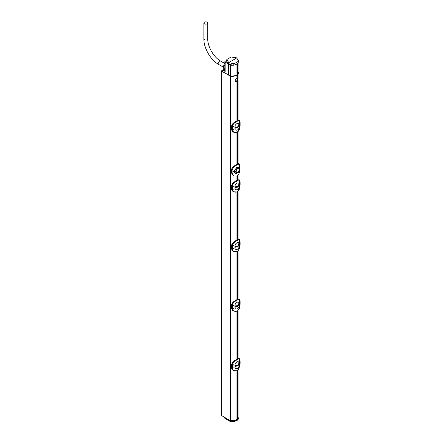 <?xml version="1.0" encoding="UTF-8"?>
<svg xmlns="http://www.w3.org/2000/svg" width="444" height="444" viewBox="0 0 444 444"><rect width="100%" height="100%" fill="white"/><g stroke="black" fill="none" stroke-linecap="round" stroke-linejoin="round"><path stroke-width="0.67" d="M224.853 71.107L223.626 70.402L224.658 69.802L223.97 69.408L221.29 70.957L221.29 415.434L230.392 420.69A0.971 0.561 180 0 0 230.985 420.851A7.204 4.157 180 0 0 236.086 420.007L237.462 419.214A7.204 4.157 180 0 0 238.966 416.672L238.966 368.736M221.29 70.957L230.392 76.213A0.971 0.561 0 0 0 230.985 76.374A7.204 4.157 0 0 0 236.086 75.524L237.462 74.731A7.204 4.157 0 0 0 238.966 72.189A7.204 4.157 0 0 0 238.961 72.039M237.462 175.796L237.462 180.103M237.462 191.708L237.462 239.71M237.462 251.315L237.462 299.317M237.462 310.917L237.462 358.924M237.462 370.524L237.462 419.214M237.462 74.731L237.701 78.188M236.086 121.301L236.086 81.674C235.009 81.18 235.009 80.264 236.086 78.921A1.948 1.127 120 0 1 236.774 78.311A1.948 1.127 120 0 1 237.462 78.122C238.2 78.416 238.2 79.337 237.462 80.875L237.462 120.502M237.462 132.101L237.462 164.08A4.867 2.808 120 0 1 237.534 164.047L238.85 163.592L239.405 163.925L237.645 164.574L237.118 164.258A4.867 2.808 -60 0 1 237.462 164.08M236.086 132.689L236.086 164.874A4.867 2.808 120 0 0 236.014 164.929L236.003 164.935C233.416 166.267 231.89 167.871 231.429 169.747L232.107 170.124C232.712 167.954 234.327 166.234 236.957 164.974L237.645 164.574M237.462 80.875A1.948 1.127 120 0 1 236.774 81.485A1.948 1.127 120 0 1 236.086 81.674L235.758 81.557M236.086 75.524L236.086 78.921M236.086 371.112L236.086 420.007M236.086 311.51L236.086 359.723M236.086 251.903L236.086 300.116M236.086 192.296L236.086 240.509M236.086 176.368L236.086 180.902M231.657 185.736L231.629 185.775C231.89 183.944 233.355 182.34 236.014 180.958L238.939 179.642L239.305 179.848L237.54 180.48A8.125 4.69 180 0 1 236.852 180.875C236.141 181.002 231.812 184.143 232.09 185.997L232.756 186.508L234.055 186.053L234.055 188.889L232.723 189.438L232.673 186.247L234.11 186.036L234.11 188.872L233.239 189.249M232.107 170.124L232.107 173.304L233.877 175.957L236.957 176.079L237.645 175.68C239.277 173.837 239.965 171.584 239.71 168.914L239.405 163.925M233.877 175.957L231.429 172.927L231.429 169.747M239.394 167.499L236.941 167.238L233.688 171.556L235.781 173.954L238.633 172.161M237.118 164.258L236.43 164.657A4.867 2.808 120 0 0 236.086 164.874M232.861 123.754L235.664 121.589M237.096 120.724L238.939 120.041L239.305 120.241L237.54 120.873A8.125 4.69 180 0 1 236.852 121.268C236.141 121.395 231.812 124.536 232.09 126.39L232.09 129.648L231.657 129.387L231.657 126.207C232.084 124.303 233.544 122.683 236.053 121.362L237.629 120.446M233.533 132.118L231.629 129.348L231.629 126.168L232.534 126.884L234.055 126.446L234.055 129.282L232.723 129.831L232.673 126.645L234.11 126.429L234.11 129.265L233.239 129.642M231.657 126.129L231.629 126.168C231.89 124.342 233.355 122.733 236.014 121.351L236.469 121.057L236.053 121.362M238.939 120.041L237.612 120.457M239.532 120.563L239.699 122.056M239.544 126.007L239.299 123.432L239.699 122.072C239.927 120.23 239.244 119.891 237.651 121.046A8.275 4.779 180 0 1 236.952 121.451C234.421 122.672 232.839 124.32 232.206 126.401L233.239 126.329M239.699 122.072L240.126 122.649L240.126 125.491L239.299 126.268M239.66 122.094L239.904 122.405L239.544 122.688M232.417 129.731L232.206 129.759C232.834 132.096 234.415 132.956 236.952 132.34A8.125 4.69 0 0 0 237.257 132.173M232.206 129.759L233.688 132.212L236.952 132.34A8.275 4.779 0 0 0 237.651 131.935L239.693 125.985M238.861 126.063L238.883 126.124C239.299 127.794 238.844 129.071 237.518 129.953L237.312 130.053C235.259 130.475 234.599 129.748 235.337 127.878M238.861 125.713L238.017 127.461L235.248 127.9L235.337 127.212C234.599 125.968 235.259 124.681 237.312 123.343L238.883 123.421L238.633 126.179L238.012 126.756L235.337 127.212M233.355 129.554L233.744 129.487M232.229 129.742L232.534 129.731L232.673 126.645L232.345 126.773M232.09 129.726L232.484 129.703M233.711 132.223L236.918 132.406L237.546 132.001M239.638 125.935L239.327 126.235L239.638 125.935L239.327 126.235L239.327 123.404L240.143 122.6L239.638 122.783M240.126 125.391L240.143 122.6L239.699 122.089M239.299 123.432L239.799 122.999M232.229 126.412L234.11 126.429M235.248 127.239L238.017 126.756L238.217 125.874M238.861 125.469L238.017 127.461M235.509 81.352A1.948 1.127 120 0 0 236.225 81.169A1.948 1.127 120 0 0 237.435 78.122M236.103 171.423L236.563 172.427A2.192 1.265 -60 0 1 236.108 171.423A2.192 1.265 -60 0 1 236.563 169.891L236.103 171.423A1.948 1.127 180 0 1 234.027 171.573L237.901 173.06L239.643 168.914L239.272 167.227L236.646 167.771L234.027 171.573A0.488 0.283 180 0 0 233.688 171.556M238.789 168.659L238.744 168.631A2.192 1.265 -60 0 1 238.789 168.659A2.192 1.265 -60 0 1 239.205 169.636A2.192 1.265 -60 0 1 238.744 171.173A2.192 1.265 -60 0 1 236.563 172.427C237.29 173.188 238.017 172.772 238.744 171.173M236.563 169.891A2.192 1.265 -60 0 1 238.744 168.631C238.017 167.871 237.29 168.287 236.563 169.891M233.533 191.719L231.657 188.994L231.657 185.814C232.084 183.905 233.544 182.29 236.053 180.969L236.519 180.664L236.952 181.058C234.421 182.279 232.839 183.927 232.206 186.003L232.345 186.38M239.532 180.164L239.699 181.663M232.861 183.361L235.664 181.196M232.417 189.338L232.09 189.333L233.372 191.63C232.323 191.098 231.746 190.204 231.629 188.955L232.756 189.349L234.055 188.889L233.355 189.161M232.206 189.366C232.834 191.703 234.415 192.563 236.952 191.947A8.125 4.69 0 0 0 237.257 191.78M233.688 191.819L236.952 191.947A8.275 4.779 0 0 0 237.651 191.542L239.693 185.592M239.544 185.609L239.299 183.039L239.699 181.679C239.927 179.837 239.244 179.493 237.651 180.653A8.275 4.779 180 0 1 236.952 181.058M239.66 181.701L239.904 182.012L239.699 181.679M232.229 186.019L234.11 186.036M238.861 185.67L238.883 185.731C239.299 187.396 238.844 188.672 237.518 189.56L237.312 189.66C235.259 190.076 234.599 189.355 235.337 187.479M238.861 185.32L238.017 187.068L235.248 187.507L235.337 186.813C234.599 185.57 235.259 184.282 237.312 182.95L238.883 183.028L238.633 185.781L238.012 186.358L235.337 186.813M232.09 189.333L232.09 186.069L231.629 185.775L231.657 188.916M233.711 191.83L236.918 192.013L237.546 191.608M231.657 245.343L231.629 245.382C231.89 243.551 233.355 241.947 236.014 240.559L238.939 239.249L239.305 239.455L237.54 240.082A8.125 4.69 180 0 1 236.852 240.482C236.141 240.609 231.812 243.75 232.09 245.599L232.756 246.115L234.055 245.66L234.055 248.49L232.723 249.045L232.673 245.854L234.11 245.643L234.11 248.474L233.239 248.856M233.533 251.326L231.657 248.601L231.657 245.421C232.084 243.512 233.544 241.897 236.053 240.57L236.519 240.271L236.952 240.665C234.421 241.886 232.839 243.534 232.206 245.61L232.345 245.982M239.532 239.771L239.699 241.27M232.861 242.962L235.664 240.798M232.417 248.94L232.09 248.94L233.372 251.237C232.323 250.699 231.746 249.811 231.629 248.562L232.756 248.956L234.055 248.49L233.355 248.768M232.206 248.973C232.834 251.304 234.415 252.164 236.952 251.554A8.125 4.69 0 0 0 237.257 251.387M233.688 251.426L236.952 251.554A8.275 4.779 0 0 0 237.651 251.149C239.244 249.384 239.927 247.214 239.699 244.644C239.266 248.285 240.193 248.301 237.623 251.215L237.546 251.215M239.544 245.216L239.299 242.646L239.699 241.286C239.927 239.444 239.244 239.1 237.651 240.26A8.275 4.779 180 0 1 236.952 240.665M239.66 241.303L240.143 241.808L239.327 242.613L239.66 241.225L240.126 241.858L240.126 244.7L239.299 245.477M232.229 245.621L234.11 245.643M238.861 245.271L238.883 245.338C239.299 247.003 238.844 248.279 237.518 249.167L237.312 249.267C235.259 249.683 234.599 248.956 235.337 247.086M238.861 244.922L238.017 246.67L235.248 247.114L235.337 246.42C234.599 245.177 235.259 243.889 237.312 242.557L238.883 242.635L238.633 245.388L238.012 245.965L235.337 246.42M232.09 248.94L232.09 245.676L231.629 245.382L231.657 248.518M233.711 251.437L236.918 251.62L237.651 251.149M231.657 304.945L231.629 304.984C231.89 303.158 233.355 301.548 236.014 300.166L238.939 298.856L239.305 299.062L237.54 299.689A8.125 4.69 180 0 1 236.852 300.089C236.141 300.216 231.812 303.352 232.09 305.206L232.756 305.716L234.055 305.267L234.055 308.097L232.723 308.647L232.673 305.461L234.11 305.25L234.11 308.081L233.239 308.463M233.533 310.933L231.657 308.203L231.657 305.022C232.084 303.119 233.544 301.504 236.053 300.177L236.519 299.878L236.952 300.266C234.421 301.487 232.839 303.135 232.206 305.217L232.345 305.589M239.532 299.378L239.699 300.871M232.861 302.569L235.664 300.405M232.417 308.547L232.09 308.547L233.372 310.839C232.323 310.306 231.746 309.413 231.629 308.164L232.756 308.563L234.055 308.097L233.355 308.375M232.206 308.574C232.834 310.911 234.415 311.771 236.952 311.155A8.125 4.69 0 0 0 237.257 310.989M233.688 311.033L236.952 311.155A8.275 4.779 0 0 0 237.651 310.75C239.244 308.991 239.927 306.821 239.699 304.251C239.266 307.892 240.193 307.903 237.623 310.817L237.546 310.817M239.544 304.823L239.299 302.253L239.699 300.888C239.927 299.045 239.244 298.707 237.651 299.866A8.275 4.779 180 0 1 236.952 300.266M239.66 300.91L240.143 301.415L239.327 302.22L239.66 300.827L240.126 301.465L240.126 304.307L239.299 305.084M232.229 305.228L234.11 305.25M238.861 304.878L238.883 304.939C239.299 306.61 238.844 307.886 237.518 308.769L237.312 308.869C235.259 309.29 234.599 308.563 235.337 306.693M238.861 304.529L238.017 306.277L235.248 306.715L235.337 306.027C234.599 304.784 235.259 303.496 237.312 302.164L238.883 302.236L238.633 304.995L238.012 305.572L235.337 306.027M232.09 308.547L232.09 305.283L231.629 304.984L231.657 308.125M233.711 311.044L236.918 311.222L237.651 310.75M231.657 364.552L231.629 364.591C231.89 362.765 233.355 361.155 236.014 359.773L237.629 358.869L239.305 358.663L237.54 359.296A8.125 4.69 180 0 1 236.852 359.69C236.141 359.818 231.812 362.959 232.09 364.813L232.756 365.323L234.055 364.868L234.055 367.704L232.723 368.254L232.673 365.068L234.11 364.851L234.11 367.688L233.239 368.065M233.533 370.54L231.657 367.81L231.657 364.629C232.084 362.72 233.544 361.105 236.053 359.784L236.519 359.479L236.952 359.873C234.421 361.094 232.839 362.742 232.206 364.824L232.345 365.196M239.532 358.98L239.699 360.478M232.861 362.176L235.664 360.012M232.417 368.154L232.09 368.148L233.372 370.446C232.323 369.913 231.746 369.019 231.629 367.771L232.756 368.17L234.055 367.704L233.355 367.976M232.206 368.181C232.834 370.518 234.415 371.378 236.952 370.762A8.125 4.69 0 0 0 237.257 370.596M233.688 370.635L236.952 370.762A8.275 4.779 0 0 0 237.651 370.357L239.693 364.407L238.983 368.698L237.546 370.424M239.544 364.43L239.299 361.854L239.699 360.495C239.927 358.652 239.244 358.308 237.651 359.468A8.275 4.779 180 0 1 236.952 359.873M239.66 360.517L240.143 361.022L239.327 361.827L239.66 360.434L240.126 361.066L240.126 363.914L239.299 364.691M232.229 364.835L234.11 364.851M238.861 364.485L238.883 364.546C239.299 366.211 238.844 367.493 237.518 368.376L237.312 368.476C235.259 368.897 234.599 368.17 235.337 366.294M238.861 364.136L238.017 365.884L235.248 366.322L235.337 365.634C234.599 364.391 235.259 363.098 237.312 361.766L238.883 361.843L238.633 364.596L238.012 365.173L235.337 365.634M232.09 368.148L232.09 364.885L231.629 364.591L231.657 367.732M233.711 370.646L236.918 370.829L237.651 370.357M239.638 364.358L239.327 364.657L239.638 364.358L239.327 364.657L239.299 361.854M239.799 361.416L239.544 361.111M239.904 360.828L240.126 363.814M232.345 368.043L232.484 364.957L233.239 364.752M235.248 365.656L238.017 365.179L238.861 363.891L238.861 364.568M238.012 365.173L238.217 364.296M239.638 304.756L239.327 305.05L239.638 304.756L239.327 305.05L239.299 302.253M239.799 301.815L239.544 301.509M239.904 301.221L240.126 304.207M232.345 308.441L232.484 305.35L233.239 305.145M235.248 306.055L238.017 305.572L238.217 304.689M238.861 304.967L238.861 304.29L238.017 305.572L238.017 306.277M239.638 245.149L239.327 245.449L239.638 245.149L239.327 245.449L239.299 242.646M239.799 242.208L239.544 241.902M239.904 241.619L240.126 244.605M232.345 248.834L232.484 245.743L233.239 245.543M235.248 246.448L238.017 245.97L238.217 245.082M238.861 245.36L238.861 244.683L238.017 245.97L238.017 246.67M239.638 185.542L239.299 185.875M239.904 182.012L240.126 182.251L239.327 183.006L239.544 182.295M239.699 181.696L240.126 182.251L240.126 185.098L239.327 185.842L239.299 183.039M239.799 182.601L239.766 181.935L240.143 182.201L240.126 184.998M232.345 189.227L232.484 186.141L233.239 185.936M235.248 186.841L238.017 186.363L238.217 185.481M238.861 185.076L238.017 187.068M224.658 69.802L224.658 70.996M226.573 60.44L225.136 61.272L225.136 72.272M225.125 73.066L231.069 76.351L236.086 75.486L237.462 74.692L238.933 71.811M228.582 75.169L228.582 62.654L236.841 57.881L238.717 62.188L238.933 60.756L238.961 72.128M229.359 64.491L228.81 62.782L234.166 63.692L233.516 65.196L229.359 64.491L231.069 65.296L233.516 65.196M236.841 57.881L231.152 56.976L226.884 59.441L228.81 62.782M236.086 75.486L236.086 64.48L237.906 63.309L238.517 61.178M234.166 63.692L235.437 64.735L236.086 64.48M234.399 63.642L238.428 61.316M226.884 59.441L226.473 60.773L227.839 63.614L228.366 62.526M225.136 61.272L225.125 62.043L227.839 63.614M224.853 69.07L223.954 68.526A2.892 1.671 -60 0 1 223.97 65.201L225.219 65.884M238.933 60.756L237.956 59.962M237.462 74.692L237.462 63.686M235.437 64.735L237.906 63.309M237.318 420.202A0.488 0.316 -127.8 0 0 237.374 420.174L237.279 420.235A0.488 0.283 -120 0 0 237.379 420.035L237.412 419.253L236.774 419.608L236.136 419.991L236.097 420.773A0.921 0.533 180 0 1 235.997 420.823A7.148 4.129 180 0 1 230.936 421.611A0.921 0.533 180 0 1 230.386 421.461L224.731 418.165M230.73 421.639A0.488 0.283 -60 0 1 230.386 421.461L230.353 420.751L236.136 419.991M230.353 420.751L224.697 417.41L224.731 418.198L224.675 417.449M238.689 417.81L237.412 419.253M225.386 418.559L230.486 421.661L230.958 421.8L230.93 420.906M207.182 23.787A1.948 1.127 180 0 1 205.056 24.032A1.948 1.127 180 0 1 203.857 22.994A1.948 1.127 180 0 1 204.429 22.2A1.948 1.127 180 0 1 206.549 21.956A1.948 1.127 180 0 1 207.748 22.994A1.948 1.127 180 0 1 207.182 23.787M230.985 76.374L230.985 420.851M232.107 173.304L231.429 172.927M236.43 164.657L236.957 164.974M231.657 129.309L231.629 129.348C231.746 130.597 232.323 131.491 233.372 132.023L233.688 132.212M237.651 121.046L237.118 120.685L236.469 121.057L236.952 121.451M237.651 131.935L237.623 132.001C240.193 129.087 239.266 129.076 239.699 125.436M232.673 129.803L232.34 129.698M235.314 127.894L235.314 127.234M235.758 127.933L235.758 127.256M235.403 127.905L235.403 127.239M239.205 169.63A1.948 1.127 0 0 0 239.643 168.914M237.096 180.331L237.651 180.653M237.651 191.542L237.623 191.608C240.193 188.694 239.266 188.683 239.699 185.037M237.096 239.938L237.651 240.26M237.096 299.539L237.651 299.866M237.096 359.146L237.651 359.468M239.638 361.205L239.954 360.861M235.314 366.317L235.314 365.651M238.017 365.884L238.017 365.179M235.758 366.356L235.758 365.678M235.403 366.328L235.403 365.662M239.638 301.598L239.954 301.26M235.314 306.715L235.314 306.049M235.758 306.749L235.758 306.071M235.403 306.726L235.403 306.055M239.638 241.991L239.954 241.653M235.314 247.108L235.314 246.442M235.758 247.142L235.758 246.47M235.403 247.119L235.403 246.453M239.638 182.384L239.954 182.046M235.314 187.501L235.314 186.835M235.758 187.54L235.758 186.863M235.403 187.512L235.403 186.846M230.392 76.213L230.392 420.69M230.469 65.129L230.469 76.202M231.069 65.296L231.069 76.351M224.853 65.568L224.142 65.185M230.985 421.711L235.897 421.023L236.025 420.046M235.709 420.973L235.997 420.973A0.488 0.283 -120 0 0 236.097 420.773L237.379 420.035A0.921 0.533 180 0 0 237.462 419.974L237.507 419.192M235.942 420.995A0.488 0.283 -120 0 0 235.997 420.973L237.279 420.235M238.872 417.665L237.374 420.174A0.488 0.316 -127.8 0 0 237.462 419.974A7.148 4.129 180 0 0 238.872 417.665L238.905 417.21M207.748 22.994L207.748 38.889A1.948 1.127 180 0 1 207.182 39.683A1.948 1.127 180 0 1 205.056 39.927A1.948 1.127 180 0 1 203.857 38.889L203.857 22.994M207.748 38.889C207.514 46.487 213.842 57.448 220.54 61.044A1.948 1.127 120 0 0 219.569 61.144A1.948 1.127 120 0 0 218.298 62.859A1.948 1.127 120 0 0 218.592 64.419C210.589 59.973 203.702 48.041 203.857 38.889M238.966 358.475L238.966 309.135M238.966 298.868L238.966 249.528M238.966 239.266L238.966 189.921M238.966 179.659L238.966 174.031M238.966 163.664L238.966 130.314M238.966 120.052L238.966 72.189M238.861 126.152L238.861 125.474M236.025 180.947L238.939 179.642M232.34 189.299L233.744 189.089M236.025 240.554L238.939 239.249M232.34 248.906L233.744 248.696M236.025 300.161L238.939 298.856M232.34 308.513L233.744 308.303M236.025 359.768L238.939 358.463M232.34 368.12L233.744 367.904M238.861 185.753L238.861 185.081M224.853 61.666L224.853 72.672M224.853 65.518L224.115 65.118M218.592 64.419L223.371 67.177M220.54 61.044L224.853 63.531"/></g></svg>
